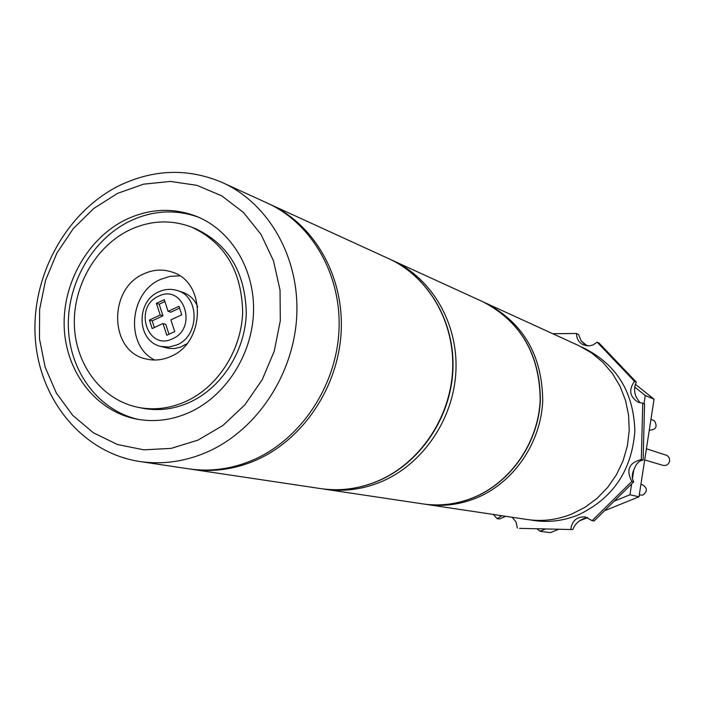 <?xml version="1.0" encoding="UTF-8"?>
<svg xmlns="http://www.w3.org/2000/svg" width="705" height="705" viewBox="0 0 705 705"><rect width="100%" height="100%" fill="white"/><g stroke="black" fill="none" stroke-linecap="round" stroke-linejoin="round"><path stroke-width="1.06" d="M138.021 407.331L142.013 408.142C157.885 411.235 173.641 409.349 189.284 402.485C221.493 388.085 245.102 351.451 246.283 313.549C245.419 272.403 228.446 244.089 195.373 228.614L191.584 227.107C170.98 219.361 150.288 220.321 129.508 229.997C95.589 246.327 72.615 286.644 74.395 326.239C76.069 365.825 102.533 400.167 138.021 407.331C153.946 410.433 169.746 408.539 185.441 401.647C217.757 387.186 241.445 350.403 242.652 312.35C241.789 271.046 224.772 242.635 191.584 227.107M126.089 219.502C87.817 237.999 62.04 283.595 64.252 328.239C66.341 372.875 96.488 411.464 136.726 419.114C154.289 422.348 171.72 420.18 189.01 412.61C225.248 396.466 251.941 355.346 253.5 312.659C255.113 269.962 231.575 230.676 196.933 216.532C173.439 207.42 149.821 208.407 126.089 219.502M198.81 217.325C175.915 209.05 153.003 210.284 130.072 221.018C92.258 239.277 66.64 284.08 68.403 328.213C70.059 372.355 99.202 410.936 138.735 419.475M143.802 273.857C107.856 288.777 109.293 351.672 146.041 358.951C154.307 360.942 162.529 360.114 170.716 356.457C205.745 342.471 206.398 281.744 171.87 272.015C162.52 268.949 153.161 269.566 143.802 273.857M179.713 275.849L169.975 276.351L160.493 279.427C129.006 292.593 125.058 345.829 154.703 360.017M197.982 440.131L222.983 425.415L244.785 404.934L262.189 379.748L274.245 351.169L280.299 320.731L280.035 290.063L273.487 260.806L261.07 234.501L243.489 212.487L221.722 195.84L196.942 185.344L170.434 181.423L143.538 184.172L117.568 193.364L93.765 208.46L73.223 228.693L56.894 253.069L45.525 280.414L39.621 309.451L39.48 338.814L45.129 367.138L56.356 393.064L72.677 415.324L93.368 432.782L117.471 444.511L143.82 449.834L171.13 448.38L197.982 440.131M119.903 185.3C154.474 168.98 188.746 168.125 222.745 182.718C269.125 203.815 299.907 258.224 296.708 316.589C293.571 374.937 256.514 430.455 207.006 452.108C184.842 461.669 162.467 464.807 139.881 461.528C82.732 452.954 39.172 399.885 35.25 337.757C31.135 275.629 66.464 211.482 119.903 185.3M139.881 461.528L188.72 468.843C210.434 471.998 231.919 469.028 253.174 459.96C300.656 439.391 336.056 386.622 338.946 331.068C341.881 275.496 312.244 223.555 267.644 203.26L222.745 182.718M160.731 346.402C136.796 341.123 135.642 301.634 158.66 291.914C164.811 289.05 171.033 288.592 177.325 290.548C199.797 296.549 199.638 335.8 176.999 344.868L168.883 347.071L160.731 346.402L168.504 348.358L174.346 348.543L180.172 347.265L186.781 343.837M197.752 306.922C194.695 299.625 189.689 294.752 182.736 292.319L177.325 290.548M181.767 314.818L178.964 306.296L168.09 311.346L164.274 299.669L156.404 303.344L160.211 315.02L149.416 320.044L152.174 328.548L162.987 323.524L166.812 335.254L174.725 331.606L170.883 319.867L181.767 314.818M154.369 327.525L152.201 320.854L149.416 320.044M160.211 315.02L162.978 315.84L152.201 320.854M168.09 311.346L170.839 312.183L179.563 308.129M164.882 301.529L159.171 304.199L156.404 303.344M168.988 334.249L165.745 324.326L162.987 323.524M162.978 315.84L159.171 304.199M571.667 514.086L585.009 507.3L597.153 498.303L607.745 487.322L616.478 474.685L623.088 460.744L627.379 445.904L629.23 430.596L628.596 415.263L625.502 400.334L620.039 386.252L612.381 373.412L602.749 362.167L591.433 352.817L578.77 345.626L485.604 303C523.242 322.687 542.286 355.338 542.727 400.942C540.929 442.96 513.725 482.581 476.562 497.924C459.916 504.692 442.987 506.825 425.767 504.331L527.102 519.506C542.242 521.7 557.1 519.893 571.667 514.086M640.915 484.379L642.475 484.767C647.41 487.834 647.604 491.235 643.057 494.989L639.268 495.069M650.962 419.281L654.487 420.885C657.712 426.736 656.011 429.83 649.384 430.165L649.287 430.129M646.414 448.759L667.097 455.474L669.239 457.783L669.688 460.947C668.71 464.463 666.463 465.926 662.956 465.353L644.687 459.924M635.381 384.278L654.055 399.197L638.994 496.796L629.944 494.769L614.196 501.149M545.626 528.953L539.924 531.262L536.972 528.75M558.774 529.252L550.349 532.654L539.924 531.262M638.994 496.796L604.458 510.772M587.644 517.567L579.334 520.933M634.72 387.063L645.287 395.514L644.026 403.665M654.055 399.197L645.287 395.514M581.502 341.211L587.371 345.908M633.804 469.786L632.455 478.545M631.618 483.956L629.944 494.769M581.775 347.071C615.8 363.225 633.504 391.116 634.888 430.764C631.891 470.517 612.874 498.647 577.836 515.135C562.273 521.303 546.463 522.907 530.407 519.929M597.135 342.154L634.491 381.334L636.333 382.136L599.083 343.088L597.135 342.154L593.072 344.93L589.583 345.864L583.343 344.868C578.849 342.524 576.558 338.726 576.487 333.465L578.505 334.426L581.132 340.656L585.855 345.697M519.541 528.353L572.857 529.57L519.541 528.353M505.82 516.316L499.369 518.986L497.096 518.66L493.315 514.447M552.782 333.738L576.487 333.465M643.127 460.074L644.573 403.886L642.757 403.154L641.303 459.537L643.127 460.074C639.109 460.717 636.192 463.582 634.368 468.684C631.839 473.672 631.627 478.069 633.716 481.876L631.865 481.418L592.121 520.669L594.103 520.995L633.716 481.876M642.757 403.154L638.254 402.282C629.697 396.862 628.437 389.883 634.491 381.334M497.096 518.66L501.828 515.716M512.112 517.259L516.042 521.938L517.329 528.054M570.803 529.27C572.072 520.687 576.875 516.562 585.221 516.888L592.121 520.669M631.865 481.418C625.793 470.05 628.939 462.753 641.303 459.537M640.017 402.837L636.236 397.223C633.989 391.848 634.024 386.816 636.333 382.136M572.857 529.57C574.822 524.317 578.541 520.616 584.013 518.483L587.485 517.505M390.729 259.607L392.5 260.392C431.927 278.352 458.197 323.375 455.923 371.174C453.685 418.973 422.956 464.181 381.29 481.726C362.634 489.473 343.714 491.958 324.512 489.173L422.788 503.89C440.061 506.393 457.051 504.242 473.76 497.448C511.054 482.035 538.364 442.255 540.18 400.061C539.739 354.271 520.634 321.498 482.863 301.74C520.775 321.612 539.942 354.412 540.374 400.132C538.567 442.238 511.372 481.947 474.016 497.413M172.513 338.779C198.343 328.028 183.52 283.251 158.607 296.206C133.113 306.931 147.46 351.407 172.513 338.779M484.229 302.383L485.604 303L484.229 302.375M268.825 203.815L270.015 204.353C314.518 224.604 344.093 276.413 341.167 331.835C338.294 387.239 302.983 439.867 255.615 460.365C234.404 469.415 212.963 472.376 191.293 469.23L320.66 488.6C339.933 491.394 358.933 488.9 377.66 481.11C419.493 463.476 450.363 418.056 452.619 370.046C454.91 322.018 428.534 276.801 388.957 258.77C428.807 276.942 455.157 322.255 452.901 370.143C450.671 418.03 419.969 463.326 378.056 481.057M482.863 301.74L390.72 259.599M322.59 488.865L324.512 489.173M473.954 497.439C457.21 504.251 440.149 506.401 422.788 503.89M424.278 504.101L425.767 504.331M270.015 204.353L388.957 258.77M190.006 469.028L191.293 469.23M377.942 481.101C359.153 488.9 340.066 491.403 320.66 488.6"/></g></svg>
